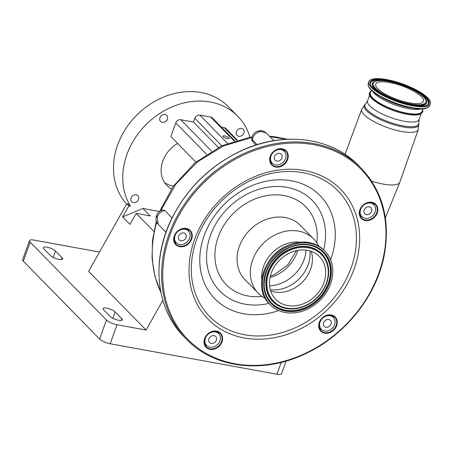 <?xml version="1.0" encoding="UTF-8"?>
<svg xmlns="http://www.w3.org/2000/svg" width="453" height="453" viewBox="0 0 453 453"><rect width="100%" height="100%" fill="white"/><g stroke="black" fill="none" stroke-linecap="round" stroke-linejoin="round"><path stroke-width="0.68" d="M271.421 163.12A96.11 79.49 -44.4 0 1 272.117 163.006M271.07 162.984A96.11 79.49 -44.4 0 1 271.953 162.837M189.569 238.187A8.431 6.971 135.6 0 0 188.34 230.962A8.431 6.971 135.6 0 0 181.087 229.603A8.431 6.971 135.6 0 0 175.068 235.537A8.431 6.971 135.6 0 0 176.296 242.763A8.431 6.971 135.6 0 0 183.556 244.116A8.431 6.971 135.6 0 0 189.569 238.187M164.852 210.577C161.115 211.206 158.561 213.437 157.174 217.27L156.636 215.345C156.461 214.671 159.45 210.209 163.154 209.977L164.852 210.577L172.061 217.938M186.019 237.536A4.298 3.556 135.6 0 0 185.39 233.856A4.298 3.556 135.6 0 0 181.693 233.159A4.298 3.556 135.6 0 0 178.624 236.189A4.298 3.556 135.6 0 0 179.246 239.869A4.298 3.556 135.6 0 0 182.95 240.56A4.298 3.556 135.6 0 0 186.019 237.536M157.174 217.27L158.12 224.201C156.075 222.117 155.487 219.428 156.353 216.126L157.174 217.27A8.431 2.39 19.8 0 1 156.495 215.736L156.636 215.345M255.99 145L252.389 141.319L251.777 139.966L251.845 138.539A7.588 3.182 -177.3 0 0 252.457 139.881L252.389 141.319M271.019 155.917A8.431 6.971 135.6 0 0 272.247 163.142A8.431 6.971 135.6 0 0 279.507 164.496A8.431 6.971 135.6 0 0 285.526 158.567A8.431 6.971 135.6 0 0 284.297 151.342A8.431 6.971 135.6 0 0 277.038 149.983A8.431 6.971 135.6 0 0 271.019 155.917M273.85 140.679L266.307 132.978L260.894 131.483C257.134 132.044 254.49 134.043 252.967 137.48L252.457 139.881L257.123 144.643M281.97 157.916A4.298 3.556 135.6 0 0 281.341 154.23A4.298 3.556 135.6 0 0 277.644 153.539A4.298 3.556 135.6 0 0 274.575 156.562A4.298 3.556 135.6 0 0 275.197 160.249A4.298 3.556 135.6 0 0 278.901 160.94A4.298 3.556 135.6 0 0 281.97 157.916M259.705 130.73L259.003 130.832L260.894 131.483L259.705 130.73C264.014 131.121 261.466 129.801 266.307 132.978M219.886 340.871A8.431 6.971 135.6 0 0 218.657 333.651A8.431 6.971 135.6 0 0 211.404 332.292A8.431 6.971 135.6 0 0 205.385 338.227A8.431 6.971 135.6 0 0 206.613 345.446A8.431 6.971 135.6 0 0 213.873 346.805A8.431 6.971 135.6 0 0 219.886 340.871M216.336 340.226A4.298 3.556 135.6 0 0 215.707 336.539A4.298 3.556 135.6 0 0 212.01 335.849A4.298 3.556 135.6 0 0 208.941 338.872A4.298 3.556 135.6 0 0 209.563 342.559A4.298 3.556 135.6 0 0 213.267 343.249A4.298 3.556 135.6 0 0 216.336 340.226M320.407 329.252A8.431 6.971 -44.4 0 1 320.175 328.969L319.189 327.678M334.574 324.716A8.431 6.971 135.6 0 0 333.346 317.491A8.431 6.971 135.6 0 0 326.092 316.137A8.431 6.971 135.6 0 0 320.073 322.066A8.431 6.971 135.6 0 0 321.302 329.291A8.431 6.971 135.6 0 0 328.561 330.65A8.431 6.971 135.6 0 0 334.574 324.716M331.024 324.071A4.298 3.556 135.6 0 0 330.396 320.384A4.298 3.556 135.6 0 0 326.698 319.693A4.298 3.556 135.6 0 0 323.629 322.717A4.298 3.556 135.6 0 0 324.252 326.403A4.298 3.556 135.6 0 0 327.955 327.094A4.298 3.556 135.6 0 0 331.024 324.071M319.654 328.918A9.694 8.018 135.6 0 0 321.613 329.586M204.966 345.073A9.694 8.018 135.6 0 0 206.925 345.747M174.648 242.383A9.694 8.018 135.6 0 0 176.608 243.057M270.6 162.763A9.694 8.018 135.6 0 0 272.559 163.437M360.22 216.245A9.694 8.018 135.6 0 0 362.179 216.913M325.469 315.928A9.694 8.018 135.6 0 0 320.894 330.684A9.694 8.018 135.6 0 0 330.175 331.873A9.694 8.018 135.6 0 0 334.75 317.117A9.694 8.018 135.6 0 0 325.469 315.928M210.781 332.083A9.694 8.018 135.6 0 0 206.206 346.839A9.694 8.018 135.6 0 0 215.486 348.029A9.694 8.018 135.6 0 0 220.062 333.272A9.694 8.018 135.6 0 0 210.781 332.083M180.464 229.399A9.694 8.018 135.6 0 0 175.889 244.156A9.694 8.018 135.6 0 0 185.169 245.345A9.694 8.018 135.6 0 0 189.745 230.583A9.694 8.018 135.6 0 0 180.464 229.399M276.415 149.779A9.694 8.018 135.6 0 0 271.845 164.535A9.694 8.018 135.6 0 0 281.12 165.719A9.694 8.018 135.6 0 0 285.696 150.962A9.694 8.018 135.6 0 0 276.415 149.779M366.035 203.255A9.694 8.018 135.6 0 0 361.46 218.012A9.694 8.018 135.6 0 0 370.741 219.201A9.694 8.018 135.6 0 0 375.316 204.445A9.694 8.018 135.6 0 0 366.035 203.255M325.531 315.752A10.119 8.369 135.6 0 0 319.014 328.148A10.119 8.369 135.6 0 0 330.447 332.389A10.119 8.369 135.6 0 0 336.958 319.988A10.119 8.369 135.6 0 0 325.531 315.752M210.843 331.907A10.119 8.369 135.6 0 0 204.326 344.308A10.119 8.369 135.6 0 0 215.758 348.544A10.119 8.369 135.6 0 0 222.27 336.149A10.119 8.369 135.6 0 0 210.843 331.907M180.526 229.218A10.119 8.369 135.6 0 0 174.014 241.619A10.119 8.369 135.6 0 0 185.441 245.86A10.119 8.369 135.6 0 0 191.953 233.459A10.119 8.369 135.6 0 0 180.526 229.218M276.477 149.598A10.119 8.369 135.6 0 0 269.965 161.998A10.119 8.369 135.6 0 0 281.392 166.24A10.119 8.369 135.6 0 0 287.904 153.839A10.119 8.369 135.6 0 0 276.477 149.598M366.098 203.08A10.119 8.369 135.6 0 0 359.58 215.475A10.119 8.369 135.6 0 0 371.007 219.716A10.119 8.369 135.6 0 0 377.525 207.315A10.119 8.369 135.6 0 0 366.098 203.08M318.64 246.019A38.782 32.078 135.6 0 0 313.663 238.941A38.782 32.078 135.6 0 0 276.545 234.19A38.782 32.078 135.6 0 0 258.25 293.216A38.782 32.078 135.6 0 0 265.226 298.334M299.982 242.179A32.208 26.636 135.6 0 0 283.442 245.011A32.208 26.636 135.6 0 0 261.772 279.603M306.868 309.439A38.318 31.693 135.6 0 0 324.937 251.115A38.318 31.693 135.6 0 0 288.261 246.421A38.318 31.693 135.6 0 0 270.186 304.739A38.318 31.693 135.6 0 0 306.868 309.439M304.994 303.091A30.606 25.311 135.6 0 0 319.427 256.511A30.606 25.311 135.6 0 0 290.135 252.763A30.606 25.311 135.6 0 0 275.701 299.342A30.606 25.311 135.6 0 0 304.994 303.091M270.656 291.013A30.606 25.311 135.6 0 0 291.726 289.552A30.606 25.311 135.6 0 0 311.205 251.302M374.201 205.141A9.694 8.018 135.6 0 0 373.572 203.165M284.586 151.659A9.694 8.018 135.6 0 0 283.952 149.683M188.629 231.279A9.694 8.018 135.6 0 0 188.001 229.309M218.946 333.969A9.694 8.018 135.6 0 0 218.318 331.992M333.635 317.813A9.694 8.018 135.6 0 0 333.006 315.837M389.631 82.52A25.379 7.197 19.8 0 0 375.735 84.116A25.379 7.197 19.8 0 0 385.633 94.315A25.379 7.197 19.8 0 0 409.591 102.899A25.379 7.197 19.8 0 0 423.487 101.308A25.379 7.197 19.8 0 0 413.595 91.11A25.379 7.197 19.8 0 0 389.631 82.52M412.462 105.832A32.667 9.264 19.8 0 0 430.35 103.777A32.667 9.264 19.8 0 0 417.609 90.645A32.667 9.264 19.8 0 0 386.76 79.592A32.667 9.264 19.8 0 0 368.872 81.648A32.667 9.264 19.8 0 0 381.613 94.773A32.667 9.264 19.8 0 0 412.462 105.832M371.364 90.277L370.407 92.939A27.401 7.769 19.8 0 0 381.092 103.952A27.401 7.769 19.8 0 0 406.964 113.222A27.401 7.769 19.8 0 0 421.97 111.5L422.926 108.839M422.621 109.694A28.228 8.007 -160.2 0 1 422.864 111.308A28.228 8.007 -160.2 0 1 407.292 113.556A28.228 8.007 -160.2 0 1 379.988 103.641A28.228 8.007 -160.2 0 1 369.841 92.219A28.228 8.007 -160.2 0 1 371.058 91.132M421.16 113.743L419.093 119.49L418.249 129.603L399.869 182.146A30.538 8.658 -160.2 0 1 399.829 182.259A30.538 8.658 -160.2 0 1 383.142 184.082A30.538 8.658 -160.2 0 1 371.641 181.143M361.653 216.404A10.119 8.369 135.6 0 0 361.335 216.704M375.141 212.044A8.431 6.971 135.6 0 0 373.912 204.818A8.431 6.971 135.6 0 0 366.658 203.465A8.431 6.971 135.6 0 0 360.639 209.394A8.431 6.971 135.6 0 0 361.868 216.619A8.431 6.971 135.6 0 0 369.121 217.978A8.431 6.971 135.6 0 0 375.141 212.044M371.59 211.398A4.298 3.556 135.6 0 0 370.962 207.712A4.298 3.556 135.6 0 0 367.258 207.021A4.298 3.556 135.6 0 0 364.189 210.045A4.298 3.556 135.6 0 0 364.818 213.731A4.298 3.556 135.6 0 0 368.521 214.422A4.298 3.556 135.6 0 0 371.59 211.398M286.84 139.292L269.954 136.704M251.953 137.559L223.663 145.821L197.508 161.823L175.872 184.116L160.707 210.741M195.843 162.061L170.86 136.551L175.787 122.859A4.213 3.488 -44.4 0 1 180.781 119.722L193.471 122.038L194.841 118.233A4.213 3.488 -44.4 0 1 199.835 115.096L210.713 117.078A4.213 3.488 -44.4 0 1 212.355 117.933L234.79 140.838M221.37 127.134L224.292 127.667A4.213 3.488 -44.4 0 1 225.934 128.522L237.264 140.09M138.516 199.354A4.349 3.596 135.6 0 0 137.882 195.628A4.349 3.596 135.6 0 0 134.139 194.926A4.349 3.596 135.6 0 0 131.042 197.984A4.349 3.596 135.6 0 0 131.67 201.71A4.349 3.596 135.6 0 0 135.413 202.412A4.349 3.596 135.6 0 0 138.516 199.354M243.912 133.074A4.349 3.596 135.6 0 0 243.278 129.354A4.349 3.596 135.6 0 0 239.535 128.652A4.349 3.596 135.6 0 0 236.438 131.71A4.349 3.596 135.6 0 0 237.066 135.436A4.349 3.596 135.6 0 0 240.809 136.132A4.349 3.596 135.6 0 0 243.912 133.074M167.406 119.099A4.349 3.596 135.6 0 0 166.772 115.373A4.349 3.596 135.6 0 0 163.035 114.677A4.349 3.596 135.6 0 0 159.932 117.735A4.349 3.596 135.6 0 0 160.566 121.461A4.349 3.596 135.6 0 0 164.303 122.157A4.349 3.596 135.6 0 0 167.406 119.099M171.393 188.963A28.664 23.709 -44.4 0 1 166.998 185.588A28.664 23.709 -44.4 0 1 162.82 161.025A28.664 23.709 -44.4 0 1 177.621 143.454M249.948 137.293A70.396 58.222 135.6 0 0 237.768 116.274A70.396 58.222 135.6 0 0 177.174 104.937A70.396 58.222 135.6 0 0 126.925 154.467A70.396 58.222 135.6 0 0 130.481 206.194L128.375 204.043L126.761 203.748L128.867 205.9L130.481 206.194M159.479 211.489L142.882 208.459L122.644 216.925L128.867 205.9M164.609 182.621A28.664 23.709 135.6 0 0 173.391 186.07M237.768 116.274L228.482 106.795A70.396 58.222 135.6 0 0 167.887 95.458A70.396 58.222 135.6 0 0 117.638 144.988A70.396 58.222 135.6 0 0 126.636 203.975M55.453 250.951A6.744 1.914 19.8 0 0 48.618 247.553A6.744 1.914 19.8 0 0 43.307 247.604A6.744 1.914 19.8 0 0 43.85 248.833L50.487 255.6A6.744 1.914 19.8 0 0 58.941 259.371A6.744 1.914 19.8 0 0 62.633 258.946A6.744 1.914 19.8 0 0 62.089 257.723L55.453 250.951L53.137 257.389M115.141 311.89A6.744 1.914 19.8 0 0 108.301 308.493A6.744 1.914 19.8 0 0 102.995 308.544A6.744 1.914 19.8 0 0 103.539 309.767L110.17 316.539A6.744 1.914 19.8 0 0 118.624 320.311A6.744 1.914 19.8 0 0 122.316 319.886A6.744 1.914 19.8 0 0 121.772 318.657L115.141 311.89L112.825 318.329M99.501 252.049L34.111 240.101A8.431 2.39 19.8 0 0 29.496 240.634A8.431 2.39 19.8 0 0 30.175 242.162L106.444 320.028A8.431 2.39 19.8 0 0 117.01 324.739L146.081 330.05L88.601 271.364L126.761 203.748M30.175 242.162L23.33 261.177L99.598 339.048L106.444 320.028M117.01 324.739L110.164 343.753L276.947 374.223L281.205 362.406M162.876 300.294L146.081 330.05M23.33 261.177A8.431 2.39 -160.2 0 1 22.65 259.648L29.496 240.634M286.103 361.081L281.562 373.697A8.431 2.39 -160.2 0 1 276.947 374.223M110.164 343.753A8.431 2.39 -160.2 0 1 99.598 339.048M142.882 208.459L150.175 215.905L136.166 213.346L129.943 224.371L122.644 216.925M136.166 213.346L153.867 231.421M227.298 138.573A3.301 0.934 19.8 0 0 229.105 138.363A3.301 0.934 19.8 0 0 227.819 137.038A3.301 0.934 19.8 0 0 224.705 135.923A3.301 0.934 19.8 0 0 222.893 136.127A3.301 0.934 19.8 0 0 224.184 137.457A3.301 0.934 19.8 0 0 227.298 138.573M218.374 147.463L193.471 122.038M175.283 241.726A110.441 91.347 135.6 0 0 175.068 242.587M319.314 328.085L320.175 328.969M184.031 336.721C156.319 309.212 151.008 261.557 170.94 220.271C186.325 188.81 209.858 165.583 241.545 150.583C283.47 130.991 331.556 137.129 358.702 165.645A122.248 101.11 135.6 0 0 241.692 150.662A122.248 101.11 135.6 0 0 184.031 336.721L186.687 339.433C213.827 367.944 261.913 374.087 303.844 354.489C343.799 336.749 376.081 297.134 384.11 255.956C390.605 220.832 383.023 191.63 361.352 168.352A122.248 101.11 135.6 0 0 244.343 153.369A122.248 101.11 135.6 0 0 186.687 339.433M303.827 354.059A121.404 100.413 135.6 0 0 382.009 205.277A121.404 100.413 135.6 0 0 244.88 154.399A121.404 100.413 135.6 0 0 166.693 303.182A121.404 100.413 135.6 0 0 303.827 354.059M296.879 330.537A92.797 76.75 135.6 0 0 356.641 216.811A92.797 76.75 135.6 0 0 251.823 177.921A92.797 76.75 135.6 0 0 192.061 291.647A92.797 76.75 135.6 0 0 296.879 330.537M295.673 327.593A89.819 74.286 135.6 0 0 353.516 217.519A89.819 74.286 135.6 0 0 252.061 179.875A89.819 74.286 135.6 0 0 194.218 289.948A89.819 74.286 135.6 0 0 295.673 327.593M330.571 259.711A73.68 60.94 135.6 0 0 317.915 193.544A73.68 60.94 135.6 0 0 249.631 186.664A73.68 60.94 135.6 0 0 201.353 273.839A73.68 60.94 135.6 0 0 278.663 310.548M323.629 249.801A64.739 53.545 135.6 0 0 307.927 196.551A64.739 53.545 135.6 0 0 250.345 192.531A64.739 53.545 135.6 0 0 207.276 265.883A64.739 53.545 135.6 0 0 268.901 303.408M316.789 242.791A55.645 46.019 135.6 0 0 252.553 200.011A55.645 46.019 135.6 0 0 215.13 259.994A55.645 46.019 135.6 0 0 262.038 296.421M313.663 238.941L300.401 225.401A38.782 32.078 135.6 0 0 263.278 220.645A38.782 32.078 135.6 0 0 244.988 279.677L258.25 293.216M269.444 303.98C253.182 288.923 263.606 255.384 287.4 245.6C301.958 239.626 314.223 241.211 324.195 250.356A38.318 31.693 135.6 0 0 287.519 245.662A38.318 31.693 135.6 0 0 269.444 303.98L270.186 304.739M306.494 308.187A36.801 30.436 135.6 0 0 330.197 263.091A36.801 30.436 135.6 0 0 288.629 247.666A36.801 30.436 135.6 0 0 264.931 292.768A36.801 30.436 135.6 0 0 306.494 308.187M288.618 248.012A36.178 29.921 135.6 0 0 264.15 284.801A36.178 29.921 135.6 0 0 306.183 307.508A36.178 29.921 135.6 0 0 330.656 271.013A36.178 29.921 135.6 0 0 305.129 244.665A36.178 29.921 135.6 0 0 288.663 247.995M264.144 284.727A36.047 29.813 135.6 0 0 306.03 307.281A36.047 29.813 135.6 0 0 330.418 270.951A36.047 29.813 135.6 0 0 305.056 244.66M328.697 271.058A34.179 28.267 135.6 0 0 328.691 270.985A34.179 28.267 135.6 0 0 288.98 249.529A34.179 28.267 135.6 0 0 265.854 284.008A34.179 28.267 135.6 0 0 289.977 308.906A34.179 28.267 135.6 0 0 290.05 308.912M305.713 305.741A34.054 28.165 135.6 0 0 328.697 271.132A34.054 28.165 135.6 0 0 289.133 249.762A34.054 28.165 135.6 0 0 266.098 284.11A34.054 28.165 135.6 0 0 290.124 308.912A34.054 28.165 135.6 0 0 305.667 305.764M305.679 305.418A33.431 27.65 135.6 0 0 327.208 264.45A33.431 27.65 135.6 0 0 289.45 250.441A33.431 27.65 135.6 0 0 267.921 291.409A33.431 27.65 135.6 0 0 305.679 305.418M270.271 289.733A33.154 27.418 135.6 0 0 287.655 286.857A33.154 27.418 135.6 0 0 309.931 250.888M269.563 285.854A34.564 28.59 135.6 0 0 282.734 282.644A34.564 28.59 135.6 0 0 306.069 250.096M269.999 277.536A34.564 28.59 135.6 0 0 275.713 275.475A34.564 28.59 135.6 0 0 297.74 250.367M410.639 103.969A28.029 7.95 19.8 0 0 423.719 97.118A28.029 7.95 19.8 0 0 388.589 81.455A28.029 7.95 19.8 0 0 375.503 88.307A28.029 7.95 19.8 0 0 410.639 103.969M410.746 104.586A28.652 8.126 19.8 0 0 426.567 101.749C426.613 95.26 405.039 84.292 388.487 81.398C380.696 79.971 375.56 80.334 373.079 82.491A28.652 8.126 19.8 0 0 382.338 94.122A28.652 8.126 19.8 0 0 410.746 104.586M373.079 82.491L372.847 82.735A28.788 8.165 19.8 0 0 382.156 94.417A28.788 8.165 19.8 0 0 410.695 104.932A28.788 8.165 19.8 0 0 426.59 102.084L426.567 101.749M427.728 104.569A30.651 8.692 19.8 0 0 417.502 92.14A30.651 8.692 19.8 0 0 387.321 81.064A30.651 8.692 19.8 0 0 370.384 83.924M387.372 80.719A30.787 8.732 19.8 0 0 370.367 83.765C367.887 87.276 392.74 102.661 411.868 105.266C421.267 106.591 426.59 106.325 427.847 104.462A30.787 8.732 19.8 0 0 417.893 91.965A30.787 8.732 19.8 0 0 387.372 80.719M387.258 80.102A31.41 8.907 19.8 0 0 372.598 87.774A31.41 8.907 19.8 0 0 411.964 105.323A31.41 8.907 19.8 0 0 426.624 97.644A31.41 8.907 19.8 0 0 387.258 80.102M368.385 85.787A32.225 9.139 19.8 0 0 378.589 95.645C370.933 91.042 367.485 86.953 368.249 83.386A32.667 9.264 19.8 0 0 380.984 96.517A32.667 9.264 19.8 0 0 411.834 107.571A32.667 9.264 19.8 0 0 429.721 105.521L430.35 103.777M429.721 105.521C428.034 108.754 422.774 109.705 413.94 108.375L411.754 108.057A28.511 8.086 19.8 0 1 409.552 107.695A28.511 8.086 19.8 0 1 380.475 96.795L378.589 95.645A32.225 9.139 19.8 0 0 411.454 107.967A32.225 9.139 19.8 0 0 413.94 108.375A32.225 9.139 19.8 0 0 428.085 107.276M372.745 91.523A27.401 7.769 19.8 0 0 408.6 108.68A27.401 7.769 19.8 0 0 421.075 108.924M419.093 119.49A27.401 7.769 -160.2 0 1 404.087 121.211A27.401 7.769 -160.2 0 1 378.215 111.936A27.401 7.769 -160.2 0 1 367.53 100.923L361.737 109.258L345.033 154.354M418.702 122.893A28.482 8.08 -160.2 0 1 402.989 125.877A28.482 8.08 -160.2 0 1 374.552 115.356A28.482 8.08 -160.2 0 1 365.662 103.799M418.832 123.89A28.947 8.211 -160.2 0 1 402.864 126.925A28.947 8.211 -160.2 0 1 373.963 116.234A28.947 8.211 -160.2 0 1 364.931 104.484M418.249 129.603A30.028 8.516 -160.2 0 1 401.794 131.512A30.028 8.516 -160.2 0 1 373.408 121.33A30.028 8.516 -160.2 0 1 361.737 109.258M283.414 150.441A102.854 85.068 -44.4 0 1 284.286 150.492M156.721 222.247A115.504 95.532 135.6 0 0 160.945 292.53M61.432 259.541L62.089 257.723M121.115 320.481L121.772 318.657M236.642 140.277L224.292 127.667M234.173 141.03L210.713 117.078M227.548 143.386L199.835 115.096M221.845 145.804L194.841 118.233M211.557 151.138L180.781 119.722M206.528 154.241L175.787 122.859M188.34 230.962L186.07 228.64M176.296 242.763L174.026 240.441M166.002 232.247L158.12 224.201M272.247 163.142L269.977 160.821M284.297 151.342L282.021 149.02M259.003 130.832C254.626 131.88 252.242 134.445 251.845 138.539M156.353 216.126L156.495 215.736M216.387 331.33L218.657 333.651M204.343 343.125L206.613 345.446M319.342 328.176L320.39 329.24M333.346 317.491L331.075 315.175M321.302 329.291L319.031 326.97M358.702 165.645L361.352 168.352M324.195 250.356L324.937 251.115M264.15 284.801C264.773 268.487 272.933 256.228 288.64 248.012C294.127 245.543 299.62 244.427 305.129 244.665M289.977 308.906L290.124 308.912C295.345 309.139 300.532 308.085 305.69 305.758C320.441 298.068 328.114 286.528 328.697 271.132L328.691 270.985M296.489 250.617L287.87 264.818L274.269 274.733L270.282 276.285M368.249 83.386L368.872 81.648M422.864 111.308C421.432 115.051 416.064 116.013 406.76 114.201C388.363 111.047 365.067 98.018 369.841 92.219M369.603 95.181L367.53 100.923M385.367 217.785L399.829 182.259M373.912 204.818L371.641 202.502M361.868 216.619L359.591 214.297M159.694 211.336L173.097 186.489L194.932 162.814L221.925 145.77L249.399 137.384L252.072 136.993M269.563 136.302L274.892 136.766L287.525 139.258M161.013 292.848L154.892 276.381L152.044 258.595L152.531 240.039L156.325 221.302"/></g></svg>
